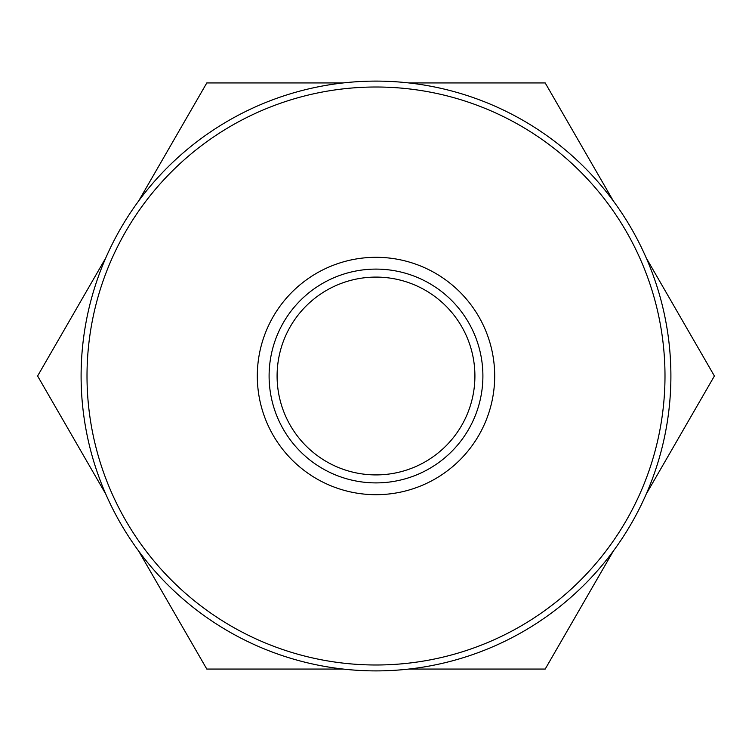 <?xml version="1.0" encoding="UTF-8"?>
<svg xmlns="http://www.w3.org/2000/svg" width="752" height="752" viewBox="0 0 752 752"><rect width="100%" height="100%" fill="white"/><g stroke="black" fill="none" stroke-linecap="round" stroke-linejoin="round"><path stroke-width="1.13" d="M646.212 494.111L714.4 376L646.212 257.889M105.788 257.889L37.6 376L105.788 494.111M376 494.694A118.694 118.694 0 0 0 494.694 376A118.694 118.694 0 0 0 376 257.306A118.694 118.694 0 0 0 257.306 376A118.694 118.694 0 0 0 376 494.694A118.694 118.694 0 0 1 257.306 376A118.694 118.694 0 0 1 376 257.306M670.897 376A294.897 294.897 0 0 0 376 81.103A294.897 294.897 0 0 0 81.103 376A294.897 294.897 0 0 0 376 670.897A294.897 294.897 0 0 0 670.897 376M664.994 376A288.994 288.994 0 0 0 376 87.006A288.994 288.994 0 0 0 87.006 376A288.994 288.994 0 0 0 376 664.994A288.994 288.994 0 0 0 664.994 376M277.093 376A98.907 98.907 0 0 1 376 277.093A98.907 98.907 0 0 1 474.907 376A98.907 98.907 0 0 1 376 474.907A98.907 98.907 0 0 1 277.093 376M343.185 82.936L206.8 82.936L138.612 201.047M138.612 550.953L206.8 669.064L343.185 669.064M408.815 669.064L545.2 669.064L613.388 550.953M613.388 201.047L545.2 82.936L408.815 82.936M482.897 376A106.897 106.897 0 0 0 376 269.103A106.897 106.897 0 0 0 269.103 376A106.897 106.897 0 0 0 376 482.897A106.897 106.897 0 0 0 482.897 376"/></g></svg>
